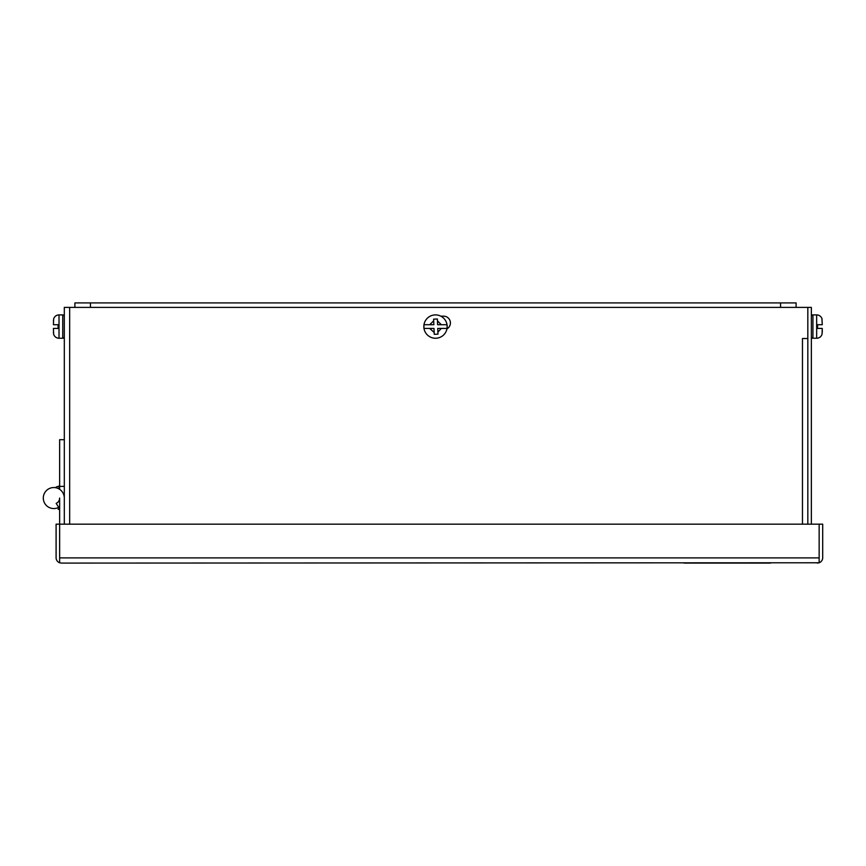 <?xml version="1.0" encoding="UTF-8"?>
<svg xmlns="http://www.w3.org/2000/svg" width="866" height="866" viewBox="0 0 866 866"><rect width="100%" height="100%" fill="white"/><g stroke="black" fill="none" stroke-linecap="round" stroke-linejoin="round"><path stroke-width="1.3" d="M811.366 524.168L811.366 307.398L796.114 307.398L796.114 302.916L90.454 302.916L90.454 307.398L796.114 307.398M807.826 524.168L807.826 307.398L807.826 338.519L802.468 338.519M64.311 498.058A10.5 10.5 0 0 0 53.8 487.547A10.5 10.5 0 0 0 43.3 498.058A10.5 10.5 0 0 0 58.704 507.346L56.182 503.384A5.835 5.835 0 0 0 59.646 498.058L59.646 562.77A5.358 5.358 0 0 1 56.095 557.726L56.095 524.168L59.646 524.168L59.646 562.77L61.443 563.084L59.646 562.77M770.524 563.084L683.999 563.084L770.524 563.084M817.342 563.084L819.149 562.77L819.149 524.168L822.7 524.168L822.7 557.726A5.358 5.358 0 0 1 819.149 562.77L61.443 563.084M819.149 562.77L819.149 524.168L59.646 524.168M819.149 557.888L59.646 557.888M90.454 302.916L74.898 302.916L74.898 307.398L90.454 307.398M780.558 307.398L780.558 302.916M74.898 307.398L64.311 307.398L64.311 524.168M446.943 328.885A6.787 6.787 0 0 0 443.63 316.177L440.816 316.177M807.826 338.53L802.468 338.53L802.468 524.168M56.225 487.006L59.018 486.107L59.018 488.933M58.087 486.335L55.327 487.666M59.018 507.173L59.018 509.446L58.087 509.219M811.366 316.458A1.559 1.559 0 0 1 812.925 314.899L816.66 314.899A5.607 5.607 0 0 1 822.029 318.905L822.029 318.905M811.366 336.69A1.559 1.559 0 0 0 812.925 338.249L812.925 314.899M822.072 334.081L822.267 328.441L822.072 334.081A5.607 5.607 0 0 1 816.66 338.249L812.925 338.249M821.986 318.85L822.267 324.707L821.931 319.002M822.267 332.371L822.267 328.441L817.591 328.441L817.591 324.707L817.591 328.441L817.591 324.707L822.267 324.707M817.591 324.707L817.591 328.441M64.311 316.458A1.559 1.559 0 0 0 62.753 314.899L62.753 338.249A1.559 1.559 0 0 0 64.311 336.69M62.753 314.899L59.018 314.899A5.607 5.607 0 0 0 53.649 318.905L53.421 324.707L58.087 324.707L58.087 328.441L53.421 328.441L53.605 334.081A5.607 5.607 0 0 0 59.018 338.249L62.753 338.249M58.087 328.441L58.087 324.707M53.421 332.371L53.605 334.081M53.703 318.85L53.421 320.994M59.646 506.794A10.5 10.5 0 0 1 58.704 507.346M59.646 489.322L59.646 439.69L64.311 439.69M64.311 486.389L59.646 486.389M433.704 320.777L429.731 324.707L424.08 324.707L433.855 324.707L433.639 319.143L437.373 319.002L437.601 324.707L446.932 324.707M435.501 338.249A11.669 11.669 0 0 1 423.831 326.579A11.669 11.669 0 0 1 435.501 314.899A11.669 11.669 0 0 1 447.181 326.579A11.669 11.669 0 0 1 435.501 338.249A11.669 11.669 0 0 0 447.181 326.579A11.669 11.669 0 0 0 435.501 314.899M446.953 324.707A11.594 11.594 0 0 1 446.953 328.441L437.741 328.441L437.969 334.157L434.234 334.298L434.007 328.441L424.08 328.441A11.594 11.594 0 0 1 424.059 324.707M437.893 332.154L441.281 328.441L446.932 328.441M437.373 319.002L435.501 319.067M69.67 524.168L69.67 307.398M816.66 338.249L816.66 314.899M59.018 314.899L59.018 338.249M434.169 332.501L429.731 328.441M437.449 320.821L441.281 324.707M59.018 509.446L59.646 509.446M59.018 486.107L59.646 486.107"/></g></svg>
